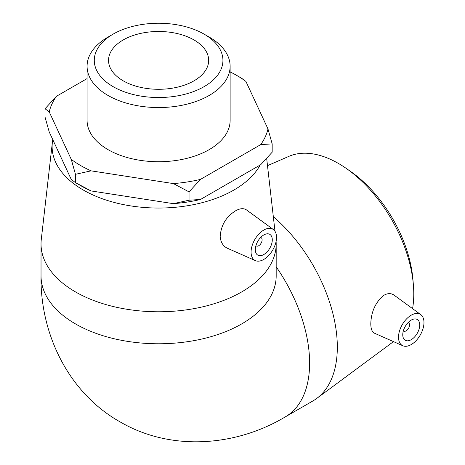 <?xml version="1.0" encoding="UTF-8"?>
<svg xmlns="http://www.w3.org/2000/svg" width="465" height="465" viewBox="0 0 465 465"><rect width="100%" height="100%" fill="white"/><g stroke="black" fill="none" stroke-linecap="round" stroke-linejoin="round"><path stroke-width="0.7" d="M173.404 183.588L189.034 191.882L189.034 200.206L173.404 203.664L91.099 190.935L75.47 182.64L71.279 179.49L49.226 131.973L45.035 117.07L45.035 108.746L49.226 111.891L71.279 159.408L75.47 174.311L91.099 170.853L173.404 183.588A110.374 63.722 180 0 0 200.479 179.397L260.731 144.609L272.176 143.883L267.985 128.979L245.933 81.462L241.742 78.312L236.656 75.377A110.374 63.722 180 0 1 245.933 81.462M75.47 174.311L75.47 182.64L80.555 185.576A110.374 63.722 0 0 0 91.099 190.935M87.083 78.591L56.48 96.261L45.035 108.746M173.404 203.664A110.374 63.722 0 0 0 200.479 199.479L260.731 164.691L272.176 152.206L272.176 143.883M189.034 191.882L200.479 179.397M200.479 199.479L189.034 200.206M267.985 128.979A110.374 63.722 180 0 1 260.731 144.609M230.129 71.901A110.374 63.722 180 0 1 236.656 75.377M49.226 111.891A110.374 63.722 180 0 1 56.48 96.261M91.099 170.853A110.374 63.722 180 0 1 71.279 159.408M230.129 66.263L230.129 120.435A71.523 41.292 180 0 1 158.606 161.727A71.523 41.292 180 0 1 87.083 120.435L87.083 66.263A71.523 41.292 0 0 0 158.606 107.555A71.523 41.292 0 0 0 230.129 66.263A71.523 41.292 0 0 0 209.18 37.066L204.089 34.125A64.321 37.136 180 0 1 204.089 86.647A64.321 37.136 180 0 1 113.123 86.647A64.321 37.136 180 0 1 113.123 34.125A64.321 37.136 180 0 1 204.089 34.125L209.18 37.066M413.373 284.731L412.908 279.273A98.621 56.939 -120 0 0 350.703 171.527L346.204 168.394A106.485 61.479 60 0 1 413.373 284.731A106.485 61.479 60 0 1 413.774 293.886A106.485 61.479 60 0 1 412.571 308.65M267.503 165.65L288.852 156.374A106.485 61.479 60 0 1 346.204 168.394M276.181 266.829A117.575 67.884 -120 0 1 309.614 363.078A117.575 67.884 -120 0 1 285.26 416.907L312.974 400.906A117.575 67.884 -120 0 0 316.712 398.453A117.575 67.884 -120 0 0 337.323 347.082A117.575 67.884 -120 0 0 273.333 216.713M402.818 345.751L374.505 333.219C372.076 332.033 370.838 328.895 370.797 323.791C371.14 312.108 375.284 302.738 383.23 295.682C387.293 293.153 390.896 292.967 394.053 295.13L420.779 314.636A17.996 10.393 -60 0 1 423.97 322.524A17.996 10.393 -60 0 1 416.477 340.246A17.996 10.393 -60 0 1 402.818 345.751A17.996 10.393 -60 0 1 398.517 337.218A17.996 10.393 -60 0 1 406.741 318.728A17.996 10.393 -60 0 1 420.779 314.636M52.795 139.663A106.485 61.479 0 0 0 52.353 142.523A106.485 61.479 0 0 0 114.64 202.56A106.485 61.479 0 0 0 233.901 190.034A106.485 61.479 0 0 0 260.185 165.005M276.1 241.405A117.575 67.878 180 0 1 276.181 243.898A117.575 67.878 180 0 1 241.742 291.898A117.575 67.878 180 0 1 113.611 306.609A117.575 67.878 180 0 1 41.03 243.898A117.575 67.878 180 0 1 41.286 239.429L52.353 142.523M255.378 260.621L227.385 248.234C223.136 246.218 220.736 242.364 220.183 236.662C220.904 225.438 226.013 216.835 235.505 210.854C240.01 208.308 243.695 208.012 246.549 209.959L273.339 229.512A17.996 10.393 -60 0 1 275.402 244.084A17.996 10.393 -60 0 1 263.8 259.435A17.996 10.393 -60 0 1 255.378 260.621A17.996 10.393 -60 0 1 251.902 246.415A17.996 10.393 -60 0 1 263.8 230.053A17.996 10.393 -60 0 1 273.339 229.512M113.123 34.125L108.031 37.066A71.523 41.292 0 0 0 87.083 66.263M194.01 39.949A50.063 28.906 180 0 1 208.669 60.386A50.063 28.906 180 0 1 158.606 89.292A50.063 28.906 180 0 1 108.543 60.386A50.063 28.906 180 0 1 139.448 33.683A50.063 28.906 180 0 1 194.01 39.949M255.924 245.654A4.801 2.773 120 0 0 256.314 245.962A4.801 2.773 120 0 0 258.709 245.723A4.801 2.773 120 0 0 261.847 241.498A4.801 2.773 120 0 0 261.109 237.65A4.801 2.773 120 0 0 260.65 237.47M263.8 254.541A11.997 6.929 -60 0 1 257.802 255.134A11.997 6.929 -60 0 1 257.802 241.283A11.997 6.929 -60 0 1 269.799 234.354A11.997 6.929 -60 0 1 271.641 243.968A11.997 6.929 -60 0 1 263.8 254.541M408.09 322.6A4.801 2.773 -60 0 1 408.555 322.78A4.801 2.773 -60 0 1 408.555 328.319A4.801 2.773 -60 0 1 403.754 331.092A4.801 2.773 -60 0 1 403.37 330.778M402.76 334.771A11.997 6.929 -60 0 1 407.997 322.698A11.997 6.929 -60 0 1 417.245 319.484A11.997 6.929 -60 0 1 417.245 333.335A11.997 6.929 -60 0 1 405.248 340.264A11.997 6.929 -60 0 1 402.76 334.771M276.181 243.898L276.181 275.896A117.575 67.878 180 0 1 241.742 323.896A117.575 67.878 180 0 1 113.617 338.613A117.575 67.878 180 0 1 41.03 275.902C40.077 333.69 68.407 392.925 120.203 421.947C171.12 451.672 236.005 446.412 285.26 416.902M393.483 341.618L316.712 398.453M266.672 158.396L274.995 231.297M261.109 237.65L260.702 237.412M256.314 245.962L255.901 245.723M41.03 243.898L41.03 275.896M408.555 322.78L408.142 322.541M403.754 331.092L403.347 330.853"/></g></svg>
